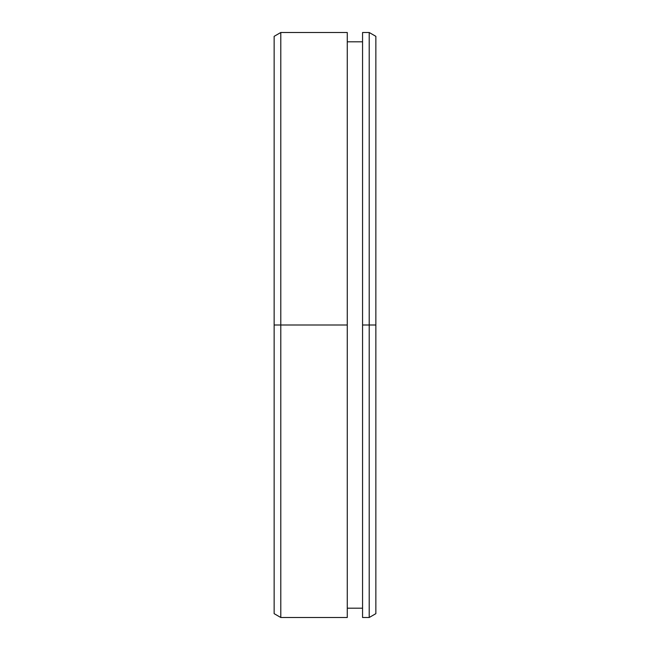 <?xml version="1.0" encoding="UTF-8"?>
<svg xmlns="http://www.w3.org/2000/svg" width="650" height="650" viewBox="0 0 650 650"><rect width="100%" height="100%" fill="white"/><g stroke="black" fill="none" stroke-linecap="round" stroke-linejoin="round"><path stroke-width="0.97" d="M369.208 325L375.854 325L375.854 36.335L375.854 325L369.208 325L369.208 32.5L369.208 325L362.562 325L369.208 325L369.208 617.5L369.208 325M362.562 617.5L362.562 32.5L362.562 617.5L369.208 617.5L375.854 613.665L375.854 325L375.854 613.665M347.271 608.197L362.562 608.197L347.271 608.197M362.562 41.803L347.271 41.803L362.562 41.803M280.792 325L347.271 325L347.271 32.5L347.271 325L280.792 325L280.792 32.5L280.792 325L274.146 325L280.792 325L280.792 617.5L280.792 325M274.146 36.335L274.146 613.665L274.146 36.335L280.792 32.5L347.271 32.5M347.271 617.5L347.271 325L347.271 617.5L280.792 617.5L274.146 613.665M362.562 32.5L369.208 32.5L375.854 36.335"/></g></svg>
